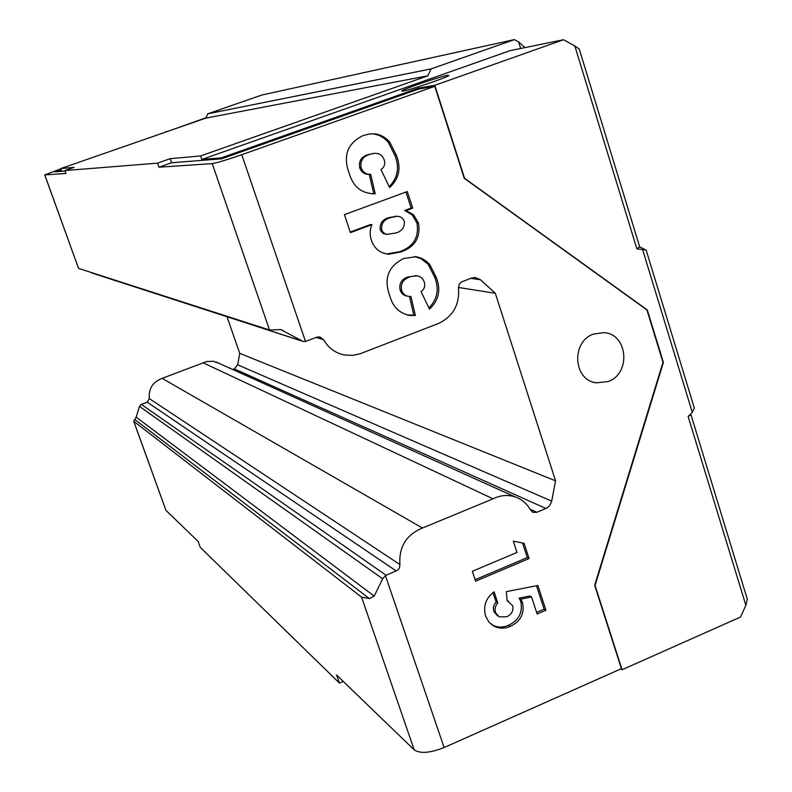 <?xml version="1.0" encoding="UTF-8"?>
<svg xmlns="http://www.w3.org/2000/svg" width="792" height="792" viewBox="0 0 792 792"><rect width="100%" height="100%" fill="white"/><g stroke="black" fill="none" stroke-linecap="round" stroke-linejoin="round"><path stroke-width="1.19" d="M343.213 681.397L339.382 683.041L336.56 674.982L414.206 749.895L361.578 597.118L369.399 598.584L374.2 596.128L382.665 578.784L385.427 575.616L397.733 570.151L399.465 567.894L399.93 564.548C398.782 546.896 406.296 534.719 422.473 528.026L493.06 498.821C500.346 495.198 507.692 494.555 515.087 496.891C521.829 499.247 526.977 503.633 530.511 510.038L533.254 512.404L536.847 512.266L546.52 508.187L549.242 506.108L551.569 501.811L555.558 480.843L495.327 293.268L480.407 279.715L475.15 277.477L471.497 278.032L461.132 282.12L458.954 284.675L458.479 288.05C459.716 304.742 453.004 316.572 438.352 323.532L359.825 353.875L352.658 355.4L344.183 354.945C335.184 352.965 328.324 347.886 323.591 339.709L319.711 336.907L316.75 337.194L305.494 341.441L303.158 341.491L280.774 329.571L269.547 330.007L212.226 163.617C216.909 162.885 226.75 159.915 241.748 154.697L434.768 86.318L418.631 89.07L221.483 158.845L171.636 162.736L158.935 167.211L212.226 163.617M111.484 279.378L115.84 280.883M447.836 75.23C440.679 76.388 405.375 88.338 401.96 90.743L402.811 91.139C409.167 90.258 445.322 78.071 448.846 75.616L447.836 75.23M608.246 381.516L596.138 382.843C573.21 380.15 570.982 341.698 593.426 334.085L604.187 332.63C627.937 334.175 631.125 373.586 608.246 381.516M361.578 597.118L133.779 421.304L165.954 510.375L198.099 541.391L200.227 547.312L339.382 683.041M385.427 575.616L444.114 747.539C430.185 753.034 420.215 753.816 414.206 749.895M218.948 363.28L213.286 361.281L206.702 361.518L162.122 378.358C152.777 381.902 148.5 388.644 149.292 398.584L147.223 402.178L140.966 404.603L139.461 406.385L136.204 417.156L133.779 421.304M165.954 510.375L133.69 421.225M60.954 169.112L54.638 171.31L61.548 170.755L60.756 168.567L205.831 118.117L207.86 113.781L261.875 95.02L514.384 39.6L431.086 68.904L427.888 75.804L200.604 155.935L170.23 158.677L157.509 163.142L158.935 167.211M227.066 316.958L239.748 353.351L237.659 364.805L234.284 368.894L232.709 369.488M157.509 163.142L64.944 170.567L65.984 173.468L44.778 174.893L60.855 168.835M44.778 174.893L78.547 268.379L269.547 330.007M205.999 117.761L165.944 131.987M65.112 171.042L54.826 171.844L54.638 171.31M620.77 668.953L622.067 669.745L740.569 617.008L745.856 605.266L688.129 416.483L692.287 412.355L694.337 408.078L646.153 250.064L636.857 248.807L639.659 246.777M444.114 747.539L621.403 668.676L594.673 585.268L662.983 362.33L646.916 309.92L464.251 178.319L434.768 86.318M516.998 552.44L513.315 541.174L524.116 543.322L529.076 558.528L475.626 581.199L472.339 571.309L516.998 552.44M371.943 224.651L350.43 232.61L344.441 214.642L407.306 191.555L412.701 208.108L406.237 210.504L413.741 214.998L418.503 223.096C420.78 237.352 414.998 246.956 401.138 251.886L389.1 254.183C380.447 253.529 374.557 248.965 371.438 240.471C369.597 235.135 369.765 229.868 371.943 224.651L370.507 224.552L350.252 232.056M369.112 154.648C362.706 156.697 360.053 161.063 361.142 167.736C362.805 172.28 365.973 174.468 370.646 174.299L375.23 193.753C362.033 193.852 353.38 187.16 349.292 173.666C342.688 155.915 347.322 143.203 363.182 135.551L369.409 133.957L375.715 133.937C381.269 134.996 385.932 137.709 389.723 142.085L396.346 155.222C401.405 167.963 399.168 178.725 389.624 187.526L380.992 169.587C384.447 167.112 385.486 163.786 384.11 159.598C382.199 154.945 378.784 152.896 373.873 153.46L367.686 154.747C361.271 156.816 358.618 161.172 359.736 167.795L361.142 167.736M409.424 277.19C403.108 279.348 400.495 283.685 401.574 290.189C402.791 293.891 405.257 295.97 408.949 296.416L410.899 296.465L415.364 315.493L409.83 315.463C399.584 313.394 392.941 306.989 389.921 296.228C383.477 278.913 388.05 266.35 403.643 258.538L415.948 256.717C421.403 257.657 425.977 260.241 429.7 264.469L436.174 277.25C441.124 289.674 438.897 300.297 429.512 309.118L421.067 291.644C424.462 289.149 425.492 285.863 424.146 281.774C422.859 278.2 420.384 276.22 416.731 275.834L407.91 276.962C401.603 279.121 399 283.437 400.079 289.922L401.574 290.189M507.167 600.692L506.296 591.654L537.867 585.466L545.936 610.196L537.144 613.988L531.581 596.99L520.859 599.168L522.472 602.316C524.749 613.364 520.691 621.383 510.296 626.393C504.682 628.818 499.277 628.749 494.06 626.185L488.902 622.096L485.674 616.176C482.942 606.335 485.743 598.217 494.069 591.822L497.782 603.049C495.257 605.89 494.485 609.078 495.475 612.602L499.138 616.879L506.741 616.77C511.602 614.513 513.592 610.81 512.691 605.672L507.167 600.692M427.888 75.804L205.831 118.117M64.944 170.567L74.141 167.359L60.756 168.567M520.661 48.49L518.611 41.917L514.384 39.6M636.857 248.807L574.824 45.966L563.518 39.729L509.929 50.688L201.831 159.469L200.604 155.935M563.518 39.729L434.788 85.318L418.334 88.159L221.156 157.915L201.831 159.469M167.538 131.432L165.845 131.72M431.086 68.904L207.86 113.781M518.611 41.917L524.987 47.609M622.067 669.745L595.059 585.466L663.399 362.419L647.321 309.979L464.587 178.319L434.788 85.318M746.737 597.317L747.321 599.237L745.856 605.266M574.824 45.966L579.269 49.084L579.556 50.005M747.321 599.237L690.931 414.642L688.129 416.483M418.334 88.159L418.631 89.07M170.23 158.677L171.636 162.736M221.156 157.915L221.483 158.845M359.736 167.795C361.399 172.329 364.558 174.507 369.22 174.339L370.646 174.299M369.22 174.339L373.794 193.743L375.23 193.753M373.794 193.743L371.844 193.822M369.894 133.888L375.715 133.937M374.279 134.086C379.813 135.135 384.466 137.848 388.248 142.214L389.723 142.085M388.248 142.214L394.852 155.311L396.346 155.222M394.852 155.311C399.722 167.389 397.832 177.844 389.209 186.665M373.774 153.47L367.686 154.747M405.95 192.05L411.177 208.058L412.701 208.108M411.177 208.058L404.732 210.444L406.237 210.504M404.732 210.444L412.206 214.929L413.741 214.998M412.206 214.929L416.958 223.007L418.503 223.096M416.958 223.007C419.235 237.234 413.464 246.807 399.643 251.717L401.138 251.886M399.643 251.717L386.605 253.945M396.525 216.275L388.694 217.681C382.378 219.513 379.566 223.601 380.259 229.937L382.863 233.323L387.08 234.501M388.694 217.681L390.169 217.76C383.833 219.582 381.011 223.681 381.714 230.046L383.348 232.68L386.546 234.392L395.634 233.036C401.742 231.422 404.653 227.542 404.365 221.384C402.95 217.948 400.425 216.246 396.772 216.295L390.169 217.76M380.259 229.937L381.714 230.046M400.079 289.922C401.277 293.575 403.692 295.634 407.326 296.129M409.444 296.455L413.83 315.157L415.364 315.493M413.83 315.157L406.989 314.929M414.949 256.598L415.948 256.717M414.612 256.568L421.007 258.687L428.135 264.271L429.7 264.469M428.135 264.271L434.6 277.022L436.174 277.25M434.6 277.022C439.352 288.813 437.471 299.128 428.947 307.959M416.483 275.804L407.91 276.962M522.542 543.005L527.304 557.588L529.076 558.528M527.304 557.588L475.131 579.704M536.491 585.733L544.124 609.127L545.936 610.196M544.124 609.127L536.61 612.374M520.859 599.168L519.106 598.118L529.808 595.95L531.581 596.99M519.106 598.118L520.72 601.267L522.472 602.316M520.72 601.267C522.987 612.285 518.938 620.284 508.573 625.274L510.296 626.393M508.573 625.274C502.979 627.7 497.574 627.63 492.367 625.066L491.525 624.611M492.99 592.634L496.089 601.989L497.782 603.049M496.089 601.989L494.069 605.098L493.357 607.959L493.782 611.523L495.475 612.602M493.782 611.523L497.673 615.928M508.464 601.247L507.147 600.395M78.547 268.379L44.718 174.893M90.229 272.151L301.811 341.055M239.748 353.351L555.558 480.843M458.42 287.466L495.327 293.268M203.108 362.786L493.06 498.821M162.122 378.358L422.473 528.026M316.147 337.432L323.591 339.709M241.748 154.697L305.494 341.441M692.287 412.355L642.461 249.104M237.659 364.805L551.727 501.128M234.284 368.894L545.906 508.474M529.996 509.117L536.847 512.266M149.292 398.584L399.93 564.548M147.223 402.178L396.277 571.032M141.362 404.415L386.11 575.279M139.461 406.385L382.665 578.784M136.204 417.156L374.2 596.128M134.729 419.463L369.399 598.584M280.091 329.462L282.992 330.373M91.367 272.814L301.336 340.808M470.666 278.348L480.407 279.715M402.118 91.238L401.96 90.743M592.961 382.041L596.138 382.843M579.269 49.084L639.797 247.233M639.896 246.965L645.747 249.965M690.228 415.364L690.733 414.454M372.438 153.559L373.873 153.46M387.635 254.004L389.1 254.183M395.287 216.216L396.772 216.285M408.316 315.127L409.83 315.463M415.196 275.606L416.731 275.834M492.367 625.066L494.06 626.185M507.147 600.455L508.365 601.197M532.382 511.998L533.254 512.404M216.018 361.964L515.087 496.891"/></g></svg>
